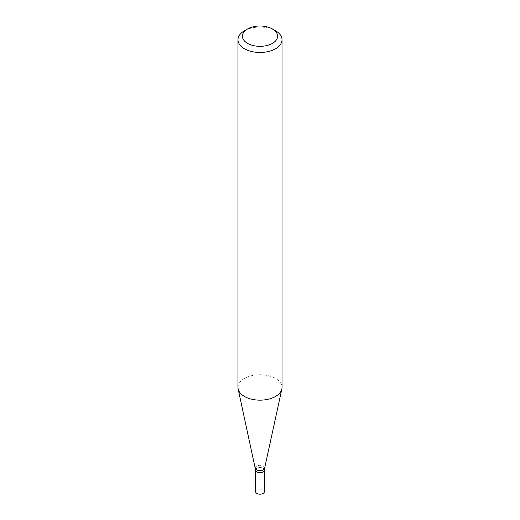 <?xml version="1.0" encoding="UTF-8"?>
<svg xmlns="http://www.w3.org/2000/svg" width="520" height="520" viewBox="0 0 520 520"><rect width="100%" height="100%" fill="white"/><g stroke="black" fill="none" stroke-linecap="round" stroke-linejoin="round"><path stroke-width="0.39" stroke-dasharray="2.6 1.95" d="M237.978 387.452A22.022 12.714 180 0 1 244.433 378.463A22.022 12.714 180 0 1 268.424 375.707A22.022 12.714 180 0 1 282.022 387.452M244.426 30.778A22.022 12.714 180 0 1 275.574 30.778M255.593 470.074A4.407 2.542 180 0 1 260 467.532A4.407 2.542 180 0 1 264.407 470.074A4.407 2.542 180 0 0 260 467.532A4.407 2.542 180 0 0 255.593 470.074M255.593 491.654A4.407 2.542 180 0 1 260 489.106A4.407 2.542 180 0 1 264.407 491.654M255.411 468.325A4.628 2.672 180 0 1 260 465.322A4.628 2.672 180 0 1 264.589 468.325"/><path stroke-width="0.78" d="M272.454 28.977L275.574 30.778A22.022 12.714 180 0 1 282.022 39.767L282.022 387.452A22.022 12.714 180 0 1 281.846 389.038A22.022 12.714 180 0 1 275.567 396.442A22.022 12.714 180 0 1 252.863 399.477A22.022 12.714 180 0 1 238.154 389.038A22.022 12.714 180 0 1 237.978 387.452L237.978 39.767A22.022 12.714 180 0 1 244.426 30.778L247.546 28.977A17.615 10.173 180 0 1 272.454 28.977A17.615 10.173 180 0 1 272.454 43.361A17.615 10.173 180 0 1 247.546 43.361A17.615 10.173 180 0 1 247.546 28.977M282.022 39.767A22.022 12.714 180 0 1 275.567 48.757A22.022 12.714 180 0 1 251.576 51.513A22.022 12.714 180 0 1 237.978 39.767M255.411 468.325A4.628 2.672 180 0 0 258.499 470.522A4.628 2.672 180 0 0 263.269 469.885A4.628 2.672 180 0 0 264.589 468.325L264.407 491.654A4.407 2.542 180 0 1 263.114 493.447A4.407 2.542 180 0 1 258.317 494A4.407 2.542 180 0 1 255.593 491.654L255.593 470.074A4.407 2.542 180 0 0 258.317 472.426A4.407 2.542 180 0 0 263.114 471.874A4.407 2.542 180 0 0 264.407 470.074A4.407 2.542 180 0 1 263.114 471.874A4.407 2.542 180 0 1 258.317 472.426A4.407 2.542 180 0 1 255.593 470.074L238.154 389.038M264.589 468.325L281.846 389.038"/></g></svg>
